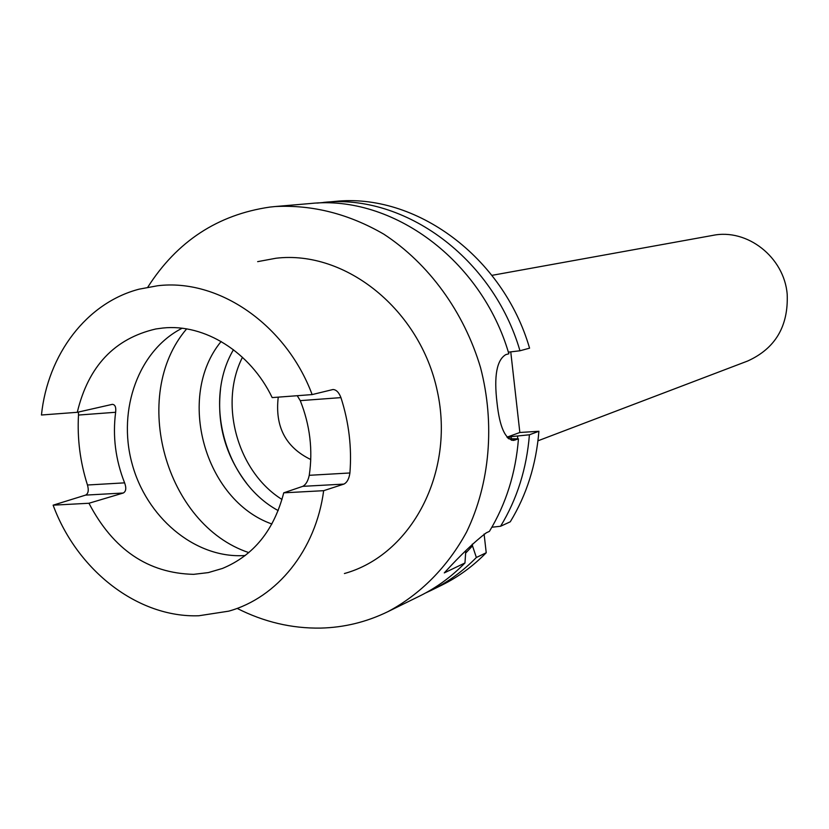 <?xml version="1.0" encoding="UTF-8"?>
<svg xmlns="http://www.w3.org/2000/svg" width="829" height="829" viewBox="0 0 829 829"><rect width="100%" height="100%" fill="white"/><g stroke="black" fill="none" stroke-linecap="round" stroke-linejoin="round"><path stroke-width="1.24" d="M537.959 440.81L747.696 361.009C775.312 348.481 788.483 326.253 787.198 294.305C784.234 257.145 747.116 228.203 712.764 235.405L491.939 275.352M237.167 608.403C263.902 621.988 291.725 628.548 320.647 628.092C344.108 627.532 366.511 622.061 387.868 611.678C420.272 594.445 447.546 567.067 466.603 531.98C489.918 483.618 495.182 424.013 480.551 367.651C463.981 311.839 428.697 263.508 383.754 234.13C348.667 213.841 312.481 204.649 275.176 206.535L310.502 203.509C392.252 194.701 481.576 259.86 508.861 353.786L505.814 354.615C496.758 359.983 493.825 376.014 497.017 402.718C499.618 427.07 505.244 439.608 513.866 440.354L518.457 438.842L508.571 438.738M182.079 328.263C138.723 350.315 117.428 409.319 131.873 462.976C145.987 516.726 193.851 557.627 242.503 555.648L245.291 555.492M323.611 202.39C404.635 193.675 493.027 258.016 519.97 350.771L529.576 348.17C502.923 256.42 415.339 192.774 334.968 201.416L317.082 203.084M275.176 206.535L269.86 207.084C217.685 214.69 177.002 241.384 147.811 287.145M465.639 553.15L472.509 545.855L476.364 557.492L486.229 552.746L484.095 534.031M425.536 592.994L431.484 590.217C448.012 582.072 462.976 571.16 476.364 557.492M77.284 412.303C88.299 366.304 114.495 338.533 155.842 328.968L162.888 328.025C204.587 323.538 250.317 351.993 272.181 397.599L312.139 394.583C285.932 324.398 218.379 278.285 157.603 285.756L139.158 289.155C86.506 302.854 47.709 354.491 41.45 415.008L77.284 412.303L112.35 404.345C115.117 404.562 116.215 407.205 115.635 412.272L78.496 415.049C77.159 438.707 80.154 462.022 87.459 485.006L124.599 482.851C126.516 488.063 126.081 491.452 123.272 493.017L85.605 495.11L53.129 505.172C77.159 570.476 137.956 617.937 198.815 615.76L228.711 611.16C277.176 597.73 315.839 550.104 323.662 490.685L343.911 484.095L302.751 486.343C305.87 484.685 308.036 481.007 309.248 475.307L349.911 472.976C351.921 447.598 348.936 422.479 340.947 397.619L300.264 400.635L297.238 395.702M344.408 573.533C411.35 555.015 455.204 472.582 437.329 391.215C420.23 309.704 345.558 249.943 276.036 258.233L257.653 261.643M85.605 495.11C88.32 493.628 88.941 490.26 87.459 485.006M78.496 415.049L78.403 412.054M300.264 400.635C310.005 425.153 312.999 450.033 309.248 475.307M302.751 486.343L283.736 492.83L323.662 490.685M53.129 505.172L88.952 503.255C113.179 549.586 148.07 573.285 193.644 574.342L208.297 572.601L222.452 568.445C253.601 555.513 274.026 530.311 283.736 492.83M88.952 503.255L123.272 493.017M124.599 482.851C115.521 459.784 112.537 436.261 115.635 412.272M312.139 394.583L332.978 389.516C336.253 389.661 338.906 392.366 340.947 397.619M349.911 472.976C349.092 478.758 347.092 482.468 343.911 484.095M387.868 611.678L419.681 596.03C436.355 587.802 451.453 576.787 464.965 562.964L444.282 572.901C460.883 554.746 474.903 541.378 486.343 532.788L489.411 531.379C506.032 503.959 515.721 473.121 518.457 438.842M511.141 438.582L511.327 436.624L529.42 434.779L538.902 431.277L519.845 432.489L506.985 437.173M507.7 437.95L511.327 436.624M517.493 438.8L517.731 436.22M538.902 431.277C536.166 464.789 526.622 494.965 510.27 521.804L500.592 526.249L491.877 527.234M500.592 526.249C517.068 499.141 526.674 468.654 529.42 434.779M464.965 562.964L465.794 550.777M472.312 544.125L472.509 545.855M431.484 590.217L441.712 585.191C458.105 577.108 472.944 566.29 486.229 552.746M519.97 350.771L508.353 352.159M510.757 351.869L519.845 432.489M233.467 349.714C202.836 401.485 225.25 482.074 278.212 510.602M221.125 341.486C175.727 396.49 204.618 500.353 271.891 524.011M278.243 397.143C274.803 426.541 285.632 447.339 310.761 459.535M242.462 357.289C218.669 403.961 237.529 471.784 282.005 499.472M186.608 328.916C129.531 395.651 165.489 524.923 248.835 552.611M515.462 439.95L511.348 440.209M220.535 389.039C216.659 424.075 225.426 455.598 246.835 483.597M513.866 440.354L512.861 440.417"/></g></svg>
